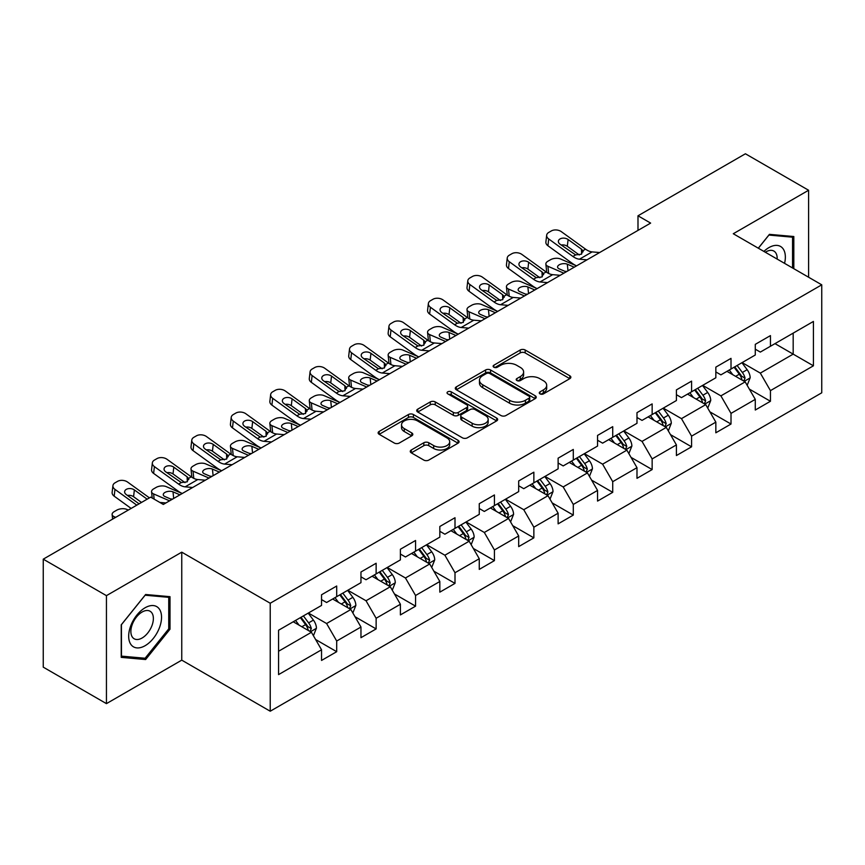 <?xml version="1.0" encoding="UTF-8"?>
<svg xmlns="http://www.w3.org/2000/svg" width="865" height="865" viewBox="0 0 865 865"><rect width="100%" height="100%" fill="white"/><g stroke="black" fill="none" stroke-linecap="round" stroke-linejoin="round"><path stroke-width="1.3" d="M539.998 393.867A2.454 1.416 0 0 0 543.469 393.867L569.83 378.654A3.514 2.022 0 0 0 570.857 377.216A3.514 2.022 0 0 0 569.83 375.788L525.174 350.001A3.514 2.022 0 0 0 520.211 350.001L493.85 365.225A2.454 1.416 0 0 0 493.126 366.23A2.454 1.416 0 0 0 493.85 367.225A2.454 1.416 0 0 0 497.321 367.225L500.727 365.257A11.223 6.488 0 0 1 516.61 365.257L520.33 367.409A11.223 6.488 0 0 1 523.617 371.993A11.223 6.488 0 0 1 520.33 376.578L516.924 378.546A2.454 1.416 0 0 0 516.2 379.551A2.454 1.416 0 0 0 516.924 380.546A2.454 1.416 0 0 0 520.395 380.546L523.801 378.578A11.223 6.488 0 0 1 539.684 378.578L543.404 380.73A11.223 6.488 0 0 1 546.691 385.314A11.223 6.488 0 0 1 543.404 389.899L539.998 391.867A2.454 1.416 0 0 0 539.273 392.872A2.454 1.416 0 0 0 539.998 393.867L539.998 391.867M411.297 449.984A3.514 2.022 0 0 0 410.259 451.422A3.514 2.022 0 0 0 411.297 452.849L423.818 460.083A3.514 2.022 0 0 0 428.781 460.083L458.061 443.183A3.514 2.022 0 0 0 459.088 441.745A3.514 2.022 0 0 0 458.061 440.317L413.405 414.53A3.514 2.022 0 0 0 408.442 414.53L379.162 431.43A3.514 2.022 0 0 0 378.135 432.868A3.514 2.022 0 0 0 379.162 434.295L394.299 443.042A3.514 2.022 0 0 0 399.262 443.042L411.783 435.809A3.514 2.022 0 0 0 412.81 434.371A3.514 2.022 0 0 0 411.783 432.943L404.279 428.608A9.385 5.417 0 0 1 401.533 424.769A9.385 5.417 0 0 1 407.329 419.763A9.385 5.417 0 0 1 417.557 420.941L446.956 437.917A9.385 5.417 0 0 1 449.703 441.745A9.385 5.417 0 0 1 443.907 446.751A9.385 5.417 0 0 1 433.679 445.583L428.781 442.75A3.514 2.022 0 0 0 423.818 442.75L411.297 449.984L411.297 452.849M181.758 552.162L106.438 595.65L43.25 559.168L43.25 667.153L106.438 703.634L181.758 660.146L270.226 711.225L270.226 603.24L181.758 552.162L181.758 660.146M808.602 277.232L808.602 190.257L733.282 233.745L821.75 284.823L270.226 603.24M808.602 190.257L745.414 153.775L637.992 215.796L637.992 230.382M43.25 559.168L150.672 497.148L163.312 504.446L650.631 223.094L637.992 215.796M500.976 415.535A3.514 2.022 0 0 0 505.939 415.535L535.219 398.635A3.514 2.022 0 0 0 536.246 397.197A3.514 2.022 0 0 0 535.219 395.77L490.563 369.982A3.514 2.022 0 0 0 485.6 369.982L456.32 386.882A3.514 2.022 0 0 0 455.293 388.32A3.514 2.022 0 0 0 456.32 389.747L500.976 415.535M448.74 394.397A2.454 1.416 0 0 1 451.238 394.743L496.596 420.931L467.36 437.809A3.514 2.022 0 0 1 462.397 437.809L417.741 412.021L417.741 409.156A3.514 2.022 0 0 0 416.714 410.594A3.514 2.022 0 0 0 417.741 412.021M417.741 409.156L430.273 401.922A3.514 2.022 0 0 1 435.236 401.922L453.346 412.389A3.514 2.022 0 0 0 458.309 412.389L466.613 407.588A3.514 2.022 0 0 0 467.641 406.15A3.514 2.022 0 0 0 466.613 404.723L447.767 393.835A2.454 1.416 0 0 1 447.043 392.829A2.454 1.416 0 0 1 448.557 391.521A2.454 1.416 0 0 1 451.238 391.834L496.64 418.044A3.514 2.022 0 0 1 497.667 419.471A3.514 2.022 0 0 1 496.64 420.909L496.64 418.044M270.226 711.225L821.75 392.807L821.75 284.823M315.595 639.505L336.701 651.691L336.701 641.03L360.964 627.028L360.964 637.678L376.134 628.92L376.134 618.27L400.398 604.257L400.398 614.918L415.568 606.16L415.568 595.498L439.831 581.496L439.831 592.147L455.001 583.388L455.001 572.738L479.264 558.725L479.264 569.386L494.423 560.628L494.423 549.978L518.686 535.965L518.686 546.615L533.856 537.857L533.856 527.207L558.12 513.205L558.12 523.855L573.29 515.097L573.29 504.446L597.553 490.433L597.553 501.084L612.723 492.336L612.723 481.675L636.986 467.673L636.986 478.323L652.145 469.565L652.145 458.915L676.408 444.902L676.408 455.552L691.578 446.805L691.578 436.144L715.842 422.142L715.842 432.792L731.012 424.034L731.012 413.384L755.275 399.371L755.275 410.032L770.445 401.274L770.445 390.623L813.414 365.808L813.414 321.445L793.183 333.122L793.183 354.131L813.414 365.808M336.701 651.691L321.542 660.438L321.542 649.788L278.573 674.603L278.573 630.239L321.542 605.424L321.542 594.774L336.701 586.016L336.701 596.666L360.964 582.664L360.964 572.003L376.134 563.256L376.134 573.906L400.398 559.893L400.398 549.243L415.568 540.484L415.568 551.146L439.831 537.133L439.831 526.482L455.001 517.724L455.001 528.374L479.264 514.361L479.264 503.711L494.423 494.953L494.423 505.614L518.686 491.601L518.686 480.951L533.856 472.193L533.856 482.843L558.12 468.841L558.12 458.18L573.29 449.432L573.29 460.083L597.553 446.07L597.553 435.419L612.723 426.661L612.723 437.312L636.986 423.309L636.986 412.648L652.145 403.901L652.145 414.551L676.408 400.538L676.408 389.888L691.578 381.13L691.578 391.78L715.842 377.778L715.842 367.128L731.012 358.37L731.012 369.02L755.275 355.007L755.275 344.357L770.445 335.598L770.445 346.26L813.414 321.445M332.657 599.002L350.855 609.511L326.592 623.524L308.394 613.015M321.542 599.586L326.592 602.505L336.701 596.666M326.592 623.524L336.701 641.03M350.855 609.511L360.964 627.028M372.091 576.241L390.288 586.751L366.025 600.753L347.827 590.254M360.964 576.825L366.025 579.745L376.134 573.906M366.025 600.753L376.134 618.27M390.288 586.751L400.398 604.257M411.524 553.47L429.721 563.98L405.458 577.993L387.261 567.483M400.398 554.054L405.458 556.974L415.568 551.146M405.458 577.993L415.568 595.498M429.721 563.98L439.831 581.496M450.946 530.71L469.154 541.22L444.88 555.222L426.683 544.723M439.831 531.294L444.88 534.213L455.001 528.374M444.88 555.222L455.001 572.738M469.154 541.22L479.264 558.725M490.379 507.95L508.577 518.449L484.314 532.462L466.116 521.952M479.264 508.534L484.314 511.453L494.423 505.614M484.314 532.462L494.423 549.978M508.577 518.449L518.686 535.965M529.812 485.179L548.01 495.688L523.747 509.701L505.549 499.192M518.686 485.762L523.747 488.682L533.856 482.843M523.747 509.701L533.856 527.207M548.01 495.688L558.12 513.205M569.246 462.418L587.443 472.928L563.18 486.93L544.982 476.42M558.12 463.002L563.18 465.921L573.29 460.083M563.18 486.93L573.29 504.446M587.443 472.928L597.553 490.433M608.668 439.647L626.876 450.157L602.602 464.17L584.405 453.66M597.553 440.231L602.602 443.15L612.723 437.312M602.602 464.17L612.723 481.675M626.876 450.157L636.986 467.673M648.101 416.887L666.299 427.397L642.035 441.399L623.838 430.9M636.986 417.471L642.035 420.39L652.145 414.551M642.035 441.399L652.145 458.915M666.299 427.397L676.408 444.902M687.534 394.116L705.732 404.625L681.469 418.638L663.271 408.129M676.408 394.7L681.469 397.619L691.578 391.78M681.469 418.638L691.578 436.144M705.732 404.625L715.842 422.142M726.968 371.355L745.165 381.865L720.902 395.867L702.704 385.368M715.842 371.939L720.902 374.859L731.012 369.02M720.902 395.867L731.012 413.384M745.165 381.865L755.275 399.371M774.986 343.632L793.183 354.131L760.324 373.107L742.127 362.597M755.275 349.179L760.324 352.087L770.445 346.26M760.324 373.107L770.445 390.623M106.438 595.65L106.438 703.634M278.573 651.248L311.432 632.283L293.224 621.773M311.432 632.283L321.542 649.788M749.339 389.088L770.445 401.274M709.905 411.848L731.012 424.034M670.472 434.619L691.578 446.805M631.039 457.38L652.145 469.565M591.617 480.151L612.723 492.336M552.184 502.911L573.29 515.097M512.75 525.671L533.856 537.857M473.317 548.442L494.423 560.628M433.895 571.203L455.001 583.388M394.462 593.974L415.568 606.16M355.028 616.734L376.134 628.92M793.821 268.691L793.821 236.523L769.428 234.35L758.302 248.19M121.23 657.368L145.623 659.541L170.005 629.201L170.005 596.677L145.623 594.504L121.23 624.844L121.23 657.368M168.74 628.477L170.005 629.201M143.039 658.06L145.623 659.541M540.971 394.213L543.404 392.818A11.223 6.488 0 0 0 546.691 388.234L546.691 385.314M523.617 371.993L523.617 374.913A11.223 6.488 0 0 1 520.33 379.497L517.897 380.892M569.786 378.675L525.174 352.92A3.514 2.022 0 0 0 520.211 352.92L494.834 367.571M535.176 398.657L490.563 372.901A3.514 2.022 0 0 0 485.6 372.901L456.374 389.78M529.012 398.203A2.454 1.416 0 0 0 529.737 397.197A2.454 1.416 0 0 0 529.012 396.202L489.817 373.561A2.454 1.416 0 0 0 486.346 373.561L482.746 375.648A11.223 6.488 0 0 0 479.459 380.222A11.223 6.488 0 0 0 482.746 384.806L509.539 400.279A11.223 6.488 0 0 0 525.423 400.279L529.012 398.203L529.012 401.122A2.454 1.416 0 0 0 529.737 400.117L529.737 397.197M479.459 380.222L479.459 383.141A11.223 6.488 0 0 0 482.746 387.725L482.746 384.806M529.012 401.122L525.423 403.198A11.223 6.488 0 0 1 509.539 403.198L482.746 387.725M417.784 412.054L430.273 404.842L430.273 401.922M467.641 406.15L467.641 409.069A3.514 2.022 0 0 1 466.613 410.507L458.309 415.297A3.514 2.022 0 0 1 453.346 415.297L435.236 404.842A3.514 2.022 0 0 0 430.273 404.842M472.139 423.234A9.385 5.417 0 0 0 482.367 424.412A9.385 5.417 0 0 0 488.163 419.406A9.385 5.417 0 0 0 485.416 415.568L475.058 409.588A3.514 2.022 0 0 0 470.095 409.588L461.78 414.389A3.514 2.022 0 0 0 460.753 415.827A3.514 2.022 0 0 0 461.78 417.254L472.139 423.234L472.139 426.153A9.385 5.417 0 0 0 482.367 427.332A9.385 5.417 0 0 0 488.163 422.325L488.163 419.406M460.753 415.827L460.753 418.736A3.514 2.022 0 0 0 461.78 420.174L461.78 417.254M472.139 426.153L461.78 420.174M449.703 441.745L449.703 444.664A9.385 5.417 0 0 1 443.907 449.67A9.385 5.417 0 0 1 433.679 448.503L428.781 445.67A3.514 2.022 0 0 0 423.818 445.67L411.34 452.871M401.533 424.769L401.533 427.688A9.385 5.417 0 0 0 404.279 431.527L404.279 428.608M411.74 435.83L404.279 431.527M458.018 443.204L413.405 417.449A3.514 2.022 0 0 0 408.442 417.449L379.205 434.327M747.165 385.325L750.171 377.746A9.472 5.471 -120 0 0 747.144 369.679L741.932 362.716M576.523 265.879L560.563 258.992A7.147 3.579 -5.9 0 0 550.486 259.749L547.956 261.208A7.147 3.579 -5.9 0 0 545.869 264.106A7.147 3.579 -5.9 0 0 547.923 266.29L548.659 273.481M732.828 374.74L729.292 370.015M563.883 273.178L547.923 266.29M743.695 381.011L745.057 378.146A9.472 5.471 -120 0 0 742.343 372.458L737.121 365.484M734.753 366.857L740.537 374.588A4.822 2.79 60 0 1 741.413 376.048L745.057 378.146M574.241 267.188L567.31 264.203A5.72 2.865 174.1 0 0 559.255 264.809A5.72 2.865 174.1 0 0 557.579 267.123A5.72 2.865 174.1 0 0 559.223 268.874L566.153 271.859M546.842 272.432A7.147 3.579 174.1 0 1 546.658 271.805L545.869 264.106M566.78 271.502A5.72 2.865 -5.9 0 0 564.91 271.329M734.093 367.236L739.305 374.21A9.472 5.471 60 0 1 742.019 379.897M586.978 259.835L579.453 259.197A17.873 10.315 60 0 1 572.911 256.473L548.713 238.967L547.923 245.746A7.147 4.617 -173.3 0 1 545.88 242.005L546.669 235.215A7.147 4.617 6.7 0 0 548.713 238.967M576.555 265.858A26.804 15.484 60 0 1 572.122 263.252L547.923 245.746M599.618 252.537L592.093 251.899A17.873 10.315 60 0 1 585.551 249.174L561.353 231.669A7.147 4.617 6.7 0 0 551.275 230.966L548.756 232.426A7.147 4.617 6.7 0 0 546.669 235.215M581.615 254.083L581.421 249.142L582.837 250.742L581.431 254.191L575.636 254.905L560.012 244.179A5.72 3.687 -173.3 0 1 558.379 241.184A5.72 3.687 -173.3 0 1 560.044 238.945A5.72 3.687 -173.3 0 1 568.1 239.508L567.31 246.298L579.323 254.98M567.31 246.298A5.72 3.687 6.7 0 0 561.201 245.033M581.421 249.142L568.1 239.508M585.551 249.174L582.837 250.742L583.107 251.78M790.988 236.275L792.556 237.183L792.556 267.966M758.356 248.212L768.92 235.064L792.556 237.183M784.566 263.349A23.236 13.418 120 0 0 780.544 246.46A23.236 13.418 120 0 0 763.892 251.423M777.159 259.078A15.905 9.18 120 0 0 773.883 251.077A15.905 9.18 120 0 0 765.32 252.234M145.115 645.701A23.236 13.418 120 0 0 161.539 617.242A23.236 13.418 120 0 0 145.115 607.76A23.236 13.418 120 0 0 128.68 636.218A23.236 13.418 120 0 0 145.115 645.701M142.12 637.992A15.905 9.18 120 0 0 152.51 623.979A15.905 9.18 120 0 0 150.078 611.231A15.905 9.18 120 0 0 142.12 612.02A15.905 9.18 120 0 0 131.729 626.033A15.905 9.18 120 0 0 134.172 638.781A15.905 9.18 120 0 0 142.12 637.992M121.478 624.616L145.115 595.217L168.74 597.337L168.74 628.844L145.115 658.243L121.478 656.135L121.424 624.595M167.183 596.428L168.74 597.337M707.732 408.085L710.738 400.517A9.472 5.471 -120 0 0 707.711 392.45L702.499 385.476M547.556 282.606L540.019 281.958A17.873 10.315 60 0 1 533.489 279.233L509.28 261.727L508.49 268.518L532.689 286.023A26.804 15.484 60 0 0 537.133 288.618L521.13 281.763A7.147 3.579 -5.9 0 0 511.053 282.509L508.534 283.969A7.147 3.579 -5.9 0 0 506.436 286.866A7.147 3.579 -5.9 0 0 508.49 289.051L509.226 296.241M693.406 397.511L689.859 392.775M524.45 295.938L508.49 289.051M704.272 403.782L705.624 400.917A9.472 5.471 -120 0 0 702.91 395.219L697.698 388.255M695.319 389.628L701.104 397.349A4.822 2.79 60 0 1 701.991 398.819L705.624 400.917M534.808 289.959L527.877 286.964A5.72 2.865 174.1 0 0 519.822 287.569A5.72 2.865 174.1 0 0 518.146 289.883A5.72 2.865 174.1 0 0 519.789 291.635L526.72 294.63M507.409 295.203A7.147 3.579 174.1 0 1 507.225 294.565L506.436 286.866M527.358 294.262A5.72 2.865 -5.9 0 0 525.488 294.089M694.66 390.007L699.882 396.97A9.472 5.471 60 0 1 702.585 402.668M668.299 430.857L671.305 423.277A9.472 5.471 -120 0 0 668.288 415.211L663.066 408.248M497.656 311.411L481.697 304.523A7.147 3.579 -5.9 0 0 471.63 305.28L469.1 306.74A7.147 3.579 -5.9 0 0 467.003 309.638A7.147 3.579 -5.9 0 0 469.057 311.822L469.803 319.012M653.972 420.271L650.426 415.546M485.016 318.709L469.057 311.822M664.839 426.542L666.191 423.677A9.472 5.471 -120 0 0 663.477 417.979L658.265 411.016M655.886 412.389L661.682 420.12A4.822 2.79 60 0 1 662.558 421.579L666.191 423.677M495.386 312.719L488.455 309.735A5.72 2.865 174.1 0 0 480.399 310.34A5.72 2.865 174.1 0 0 478.713 312.654A5.72 2.865 174.1 0 0 480.367 314.406L487.298 317.39M467.987 317.963A7.147 3.579 174.1 0 1 467.792 317.325L467.003 309.638M487.925 317.033A5.72 2.865 -5.9 0 0 486.054 316.86M655.227 412.767L660.449 419.73A9.472 5.471 60 0 1 663.163 425.429M560.185 275.308L552.659 274.659A17.873 10.315 60 0 1 546.129 271.945L521.919 254.44A7.147 4.617 6.7 0 0 511.853 253.726L509.323 255.186A7.147 4.617 6.7 0 0 507.236 257.986A7.147 4.617 6.7 0 0 509.28 261.727M542.193 276.843L541.987 271.902L543.404 273.513L542.009 276.962L536.214 277.665L520.589 266.95A5.72 3.687 -173.3 0 1 518.946 263.944A5.72 3.687 -173.3 0 1 520.622 261.706A5.72 3.687 -173.3 0 1 528.677 262.279L527.877 269.058L539.89 277.741M527.877 269.058A5.72 3.687 6.7 0 0 521.768 267.804M508.49 268.518A7.147 4.617 -173.3 0 1 506.447 264.766L507.236 257.986M541.987 271.902L528.677 262.279M546.129 271.945L543.404 273.513L543.674 274.54M508.123 305.367L500.586 304.718A17.873 10.315 60 0 1 494.056 302.004L469.857 284.499L469.057 291.278A7.147 4.617 -173.3 0 1 467.014 287.526L467.803 280.747A7.147 4.617 6.7 0 0 469.857 284.499M497.699 311.389A26.804 15.484 60 0 1 493.266 308.783L469.057 291.278M520.762 298.068L513.226 297.43A17.873 10.315 60 0 1 506.695 294.706L482.486 277.2A7.147 4.617 6.7 0 0 472.42 276.486L469.89 277.946A7.147 4.617 6.7 0 0 467.803 280.747M502.76 299.614L502.554 294.673L503.971 296.273L502.576 299.723L496.78 300.425L481.156 289.71A5.72 3.687 -173.3 0 1 479.513 286.715A5.72 3.687 -173.3 0 1 481.189 284.477A5.72 3.687 -173.3 0 1 489.244 285.039L488.455 291.829L500.457 300.512M488.455 291.829A5.72 3.687 6.7 0 0 482.335 290.564M502.554 294.673L489.244 285.039M506.695 294.706L503.971 296.273L504.252 297.311M628.866 453.617L631.872 446.037A9.472 5.471 -120 0 0 628.855 437.971L623.633 431.008M458.223 334.171L442.264 327.284A7.147 3.579 -5.9 0 0 432.197 328.04L429.667 329.5A7.147 3.579 -5.9 0 0 427.57 332.398A7.147 3.579 -5.9 0 0 429.624 334.582L430.37 341.772M614.539 443.042L610.993 438.306M445.594 341.47L429.624 334.582M625.406 449.313L626.757 446.448A9.472 5.471 -120 0 0 624.054 440.75L618.832 433.787M616.464 435.149L622.249 442.88A4.822 2.79 60 0 1 623.124 444.351L626.757 446.448M455.952 335.49L449.022 332.495A5.72 2.865 174.1 0 0 440.966 333.101A5.72 2.865 174.1 0 0 439.29 335.415A5.72 2.865 174.1 0 0 440.934 337.166L447.865 340.161M428.553 340.734A7.147 3.579 174.1 0 1 428.37 340.096L427.57 332.398M448.492 339.794A5.72 2.865 -5.9 0 0 446.621 339.621M615.804 435.538L621.016 442.502A9.472 5.471 60 0 1 623.73 448.2M589.443 476.377L592.449 468.808A9.472 5.471 -120 0 0 589.422 460.742L584.21 453.779M429.256 350.898L421.731 350.249A17.873 10.315 60 0 1 415.189 347.535L390.991 330.03L390.202 336.809L414.4 354.315A26.804 15.484 60 0 0 418.833 356.921L402.841 350.055A7.147 3.579 -5.9 0 0 392.764 350.812L390.234 352.271A7.147 3.579 -5.9 0 0 388.147 355.158A7.147 3.579 -5.9 0 0 390.202 357.353L390.937 364.543M575.106 465.803L571.57 461.077M406.161 364.241L390.202 357.353M585.973 472.074L587.335 469.208A9.472 5.471 -120 0 0 584.621 463.51L579.399 456.547M577.031 457.92L582.815 465.64A4.822 2.79 60 0 1 583.691 467.111L587.335 469.208M416.519 358.251L409.588 355.266A5.72 2.865 174.1 0 0 401.533 355.861A5.72 2.865 174.1 0 0 399.857 358.186A5.72 2.865 174.1 0 0 401.501 359.927L408.431 362.922M389.12 363.495A7.147 3.579 174.1 0 1 388.936 362.857L388.147 355.158M409.059 362.565A5.72 2.865 -5.9 0 0 407.188 362.381M576.371 458.299L581.583 465.262A9.472 5.471 60 0 1 584.297 470.96M550.01 499.148L553.016 491.569A9.472 5.471 -120 0 0 549.989 483.503L544.777 476.539M379.367 379.703L363.408 372.815A7.147 3.579 -5.9 0 0 353.331 373.572L350.812 375.032A7.147 3.579 -5.9 0 0 348.714 377.929A7.147 3.579 -5.9 0 0 350.768 380.113L351.504 387.304M535.684 488.574L532.137 483.838M366.728 387.001L350.768 380.113M546.55 494.845L547.902 491.98A9.472 5.471 -120 0 0 545.188 486.281L539.976 479.318M537.597 480.68L543.382 488.411A4.822 2.79 60 0 1 544.269 489.871L547.902 491.98M377.086 381.022L370.155 378.027A5.72 2.865 174.1 0 0 362.1 378.632A5.72 2.865 174.1 0 0 360.424 380.946A5.72 2.865 174.1 0 0 362.067 382.698L368.998 385.682M349.687 386.266A7.147 3.579 174.1 0 1 349.503 385.628L348.714 377.929M369.636 385.325A5.72 2.865 -5.9 0 0 367.766 385.152M536.938 481.07L542.16 488.033A9.472 5.471 60 0 1 544.864 493.731M468.689 328.138L461.164 327.489A17.873 10.315 60 0 1 454.622 324.764L430.424 307.259L429.624 314.038A7.147 4.617 -173.3 0 1 427.58 310.297L428.38 303.518A7.147 4.617 6.7 0 0 430.424 307.259M458.266 334.15A26.804 15.484 60 0 1 453.833 331.544L429.624 314.038M481.329 320.839L473.793 320.191A17.873 10.315 60 0 1 467.262 317.466L443.064 299.96A7.147 4.617 6.7 0 0 432.987 299.258L430.456 300.717A7.147 4.617 6.7 0 0 428.38 303.518M463.326 322.375L463.121 317.433L464.537 319.044L463.143 322.483L457.347 323.196L441.723 312.481A5.72 3.687 -173.3 0 1 440.09 309.475A5.72 3.687 -173.3 0 1 441.756 307.237A5.72 3.687 -173.3 0 1 449.811 307.81L449.022 314.59L461.034 323.272M449.022 314.59A5.72 3.687 6.7 0 0 442.902 313.335M463.121 317.433L449.811 307.81M467.262 317.466L464.537 319.044L464.819 320.072M441.896 343.6L434.371 342.962A17.873 10.315 60 0 1 427.829 340.237L403.631 322.732A7.147 4.617 6.7 0 0 393.553 322.018L391.034 323.478A7.147 4.617 6.7 0 0 388.947 326.278A7.147 4.617 6.7 0 0 390.991 330.03M423.893 345.146L423.699 340.204L425.104 341.805L423.709 345.254L417.914 345.957L402.29 335.242A5.72 3.687 -173.3 0 1 400.657 332.246A5.72 3.687 -173.3 0 1 402.322 330.008A5.72 3.687 -173.3 0 1 410.378 330.571L409.588 337.35L421.601 346.043M409.588 337.35A5.72 3.687 6.7 0 0 403.479 336.096M390.202 336.809A7.147 4.617 -173.3 0 1 388.158 333.057L388.947 326.278M423.699 340.204L410.378 330.571M427.829 340.237L425.104 341.805L425.385 342.843M389.834 373.658L382.298 373.02A17.873 10.315 60 0 1 375.767 370.296L351.558 352.79L350.768 359.57A7.147 4.617 -173.3 0 1 348.725 355.829L349.514 349.038A7.147 4.617 6.7 0 0 351.558 352.79M379.411 379.681A26.804 15.484 60 0 1 374.967 377.075L350.768 359.57M402.463 366.371L394.937 365.722A17.873 10.315 60 0 1 388.407 362.997L364.197 345.492A7.147 4.617 6.7 0 0 354.131 344.789L351.601 346.249A7.147 4.617 6.7 0 0 349.514 349.038M384.471 367.906L384.265 362.965L385.682 364.576L384.287 368.014L378.492 368.728L362.868 358.013A5.72 3.687 -173.3 0 1 361.224 355.007A5.72 3.687 -173.3 0 1 362.9 352.769A5.72 3.687 -173.3 0 1 370.955 353.342L370.155 360.121L382.168 368.804M370.155 360.121A5.72 3.687 6.7 0 0 364.046 358.867M384.265 362.965L370.955 353.342M388.407 362.997L385.682 364.576L385.952 365.603M350.401 396.43L342.864 395.781A17.873 10.315 60 0 1 336.334 393.067L312.124 375.561L311.335 382.341A7.147 4.617 -173.3 0 1 309.292 378.589L310.081 371.809A7.147 4.617 6.7 0 0 312.124 375.561M339.977 402.441A26.804 15.484 60 0 1 335.544 399.846L311.335 382.341M363.041 389.131L355.504 388.482A17.873 10.315 60 0 1 348.973 385.768L324.764 368.263A7.147 4.617 6.7 0 0 314.698 367.549L312.168 369.009A7.147 4.617 6.7 0 0 310.081 371.809M345.038 390.666L344.832 385.736L346.249 387.336L344.854 390.785L339.058 391.488L323.434 380.773A5.72 3.687 -173.3 0 1 321.791 377.778A5.72 3.687 -173.3 0 1 323.467 375.54A5.72 3.687 -173.3 0 1 331.522 376.102L330.733 382.881L342.735 391.575M330.733 382.881A5.72 3.687 6.7 0 0 324.613 381.627M344.832 385.736L331.522 376.102M348.973 385.768L346.249 387.336L346.53 388.363M310.968 419.19L303.442 418.552A17.873 10.315 60 0 1 296.9 415.827L272.702 398.322L271.902 405.101A7.147 4.617 -173.3 0 1 269.858 401.36L270.659 394.57A7.147 4.617 6.7 0 0 272.702 398.322M300.544 425.212A26.804 15.484 60 0 1 296.111 422.607L271.902 405.101M323.607 411.902L316.071 411.253A17.873 10.315 60 0 1 309.54 408.529L285.342 391.023A7.147 4.617 6.7 0 0 275.265 390.32L272.735 391.78A7.147 4.617 6.7 0 0 270.659 394.57M305.604 413.438L305.399 408.496L306.815 410.096L305.421 413.546L299.625 414.259L284.001 403.533A5.72 3.687 -173.3 0 1 282.368 400.538A5.72 3.687 -173.3 0 1 284.034 398.3A5.72 3.687 -173.3 0 1 292.089 398.862L291.3 405.653L303.312 414.335M291.3 405.653A5.72 3.687 6.7 0 0 285.18 404.387M305.399 408.496L292.089 398.862M309.54 408.529L306.815 410.096L307.097 411.135M271.534 441.961L264.009 441.312A17.873 10.315 60 0 1 257.467 438.587L233.269 421.082L232.48 427.872A7.147 4.617 -173.3 0 1 230.436 424.12L231.225 417.341A7.147 4.617 6.7 0 0 233.269 421.082M261.111 447.973A26.804 15.484 60 0 1 256.678 445.378L232.48 427.872M284.174 434.663L276.649 434.014A17.873 10.315 60 0 1 270.107 431.3L245.909 413.794A7.147 4.617 6.7 0 0 235.831 413.081L233.312 414.54A7.147 4.617 6.7 0 0 231.225 417.341M266.171 436.198L265.977 431.257L267.382 432.868L265.988 436.317L260.192 437.02L244.568 426.304A5.72 3.687 -173.3 0 1 242.935 423.309A5.72 3.687 -173.3 0 1 244.6 421.06A5.72 3.687 -173.3 0 1 252.656 421.633L251.866 428.413L263.879 437.095M251.866 428.413A5.72 3.687 6.7 0 0 245.757 427.159M265.977 431.257L252.656 421.633M270.107 431.3L267.382 432.868L267.663 433.895M232.112 464.721L224.576 464.083A17.873 10.315 60 0 1 218.045 461.359L193.836 443.853L193.046 450.633A7.147 4.617 -173.3 0 1 191.003 446.881L191.792 440.101A7.147 4.617 6.7 0 0 193.836 443.853M221.689 470.744A26.804 15.484 60 0 1 217.245 468.138L193.046 450.633M244.741 457.423L237.215 456.785A17.873 10.315 60 0 1 230.685 454.06L206.476 436.555A7.147 4.617 6.7 0 0 196.409 435.841L193.879 437.301A7.147 4.617 6.7 0 0 191.792 440.101M226.749 458.969L226.544 454.028L227.96 455.628L226.565 459.077L220.759 459.78L205.146 449.065A5.72 3.687 -173.3 0 1 203.502 446.07A5.72 3.687 -173.3 0 1 205.167 443.832A5.72 3.687 -173.3 0 1 213.233 444.394L212.433 451.184L224.446 459.866M212.433 451.184A5.72 3.687 6.7 0 0 206.324 449.919M226.544 454.028L213.233 444.394M230.685 454.06L227.96 455.628L228.23 456.666M192.679 487.492L185.142 486.844A17.873 10.315 60 0 1 178.612 484.119L154.403 466.613L153.613 473.404A7.147 4.617 -173.3 0 1 151.57 469.652L152.359 462.872A7.147 4.617 6.7 0 0 154.403 466.613M182.256 493.504A26.804 15.484 60 0 1 177.822 490.898L153.613 473.404M205.319 480.194L197.782 479.545A17.873 10.315 60 0 1 191.251 476.82L167.042 459.315A7.147 4.617 6.7 0 0 156.976 458.612L154.446 460.072A7.147 4.617 6.7 0 0 152.359 462.872M187.316 481.729L187.11 476.788L188.527 478.399L187.132 481.837L181.336 482.551L165.712 471.836A5.72 3.687 -173.3 0 1 164.069 468.83A5.72 3.687 -173.3 0 1 165.745 466.592A5.72 3.687 -173.3 0 1 173.8 467.165L173.011 473.944L185.013 482.627M173.011 473.944A5.72 3.687 6.7 0 0 166.891 472.69M187.11 476.788L173.8 467.165M191.251 476.82L188.527 478.399L188.797 479.426M136.789 505.16L114.98 489.385L114.18 496.164A7.147 4.617 -173.3 0 1 112.136 492.412L112.937 485.633A7.147 4.617 6.7 0 0 114.98 489.385M131.134 508.425L114.18 496.164M149.429 497.862L127.62 482.086A7.147 4.617 6.7 0 0 117.543 481.373L115.013 482.832A7.147 4.617 6.7 0 0 112.937 485.633M165.885 502.954L159.841 502.435M139.07 503.841L126.279 494.596A5.72 3.687 -173.3 0 1 124.647 491.601A5.72 3.687 -173.3 0 1 126.312 489.363A5.72 3.687 -173.3 0 1 134.367 489.925L133.578 496.705L141.503 502.446M133.578 496.705A5.72 3.687 6.7 0 0 127.458 495.45M147.158 499.181L134.367 489.925M510.577 521.909L513.583 514.34A9.472 5.471 -120 0 0 510.566 506.274L505.344 499.31M339.934 402.474L323.975 395.586A7.147 3.579 -5.9 0 0 313.909 396.343L311.378 397.803A7.147 3.579 -5.9 0 0 309.281 400.69A7.147 3.579 -5.9 0 0 311.335 402.885L312.081 410.064M496.25 511.334L492.704 506.598M327.294 409.761L311.335 402.885M507.117 517.605L508.469 514.74A9.472 5.471 -120 0 0 505.755 509.042L500.543 502.078M498.164 503.452L503.96 511.172A4.822 2.79 60 0 1 504.836 512.642L508.469 514.74M337.664 403.782L330.733 400.787A5.72 2.865 174.1 0 0 322.667 401.392A5.72 2.865 174.1 0 0 320.991 403.717A5.72 2.865 174.1 0 0 322.645 405.458L329.576 408.453M310.254 409.026A7.147 3.579 174.1 0 1 310.07 408.388L309.281 400.69M330.203 408.085A5.72 2.865 -5.9 0 0 328.332 407.912M497.505 503.83L502.727 510.793A9.472 5.471 60 0 1 505.441 516.491M471.144 544.68L474.15 537.1A9.472 5.471 -120 0 0 471.133 529.034L465.911 522.071M300.501 425.234L284.542 418.346A7.147 3.579 -5.9 0 0 274.475 419.103L271.945 420.563A7.147 3.579 -5.9 0 0 269.848 423.461A7.147 3.579 -5.9 0 0 271.902 425.645L272.648 432.835M456.817 534.094L453.271 529.369M287.872 432.532L271.902 425.645M467.684 540.376L469.035 537.511A9.472 5.471 -120 0 0 466.332 531.813L461.11 524.85M458.742 526.212L464.527 533.943A4.822 2.79 60 0 1 465.402 535.403L469.035 537.511M298.23 426.542L291.3 423.558A5.72 2.865 174.1 0 0 283.244 424.164A5.72 2.865 174.1 0 0 281.568 426.477A5.72 2.865 174.1 0 0 283.212 428.229L290.143 431.213M270.832 431.786A7.147 3.579 174.1 0 1 270.648 431.159L269.848 423.461M290.77 430.857A5.72 2.865 -5.9 0 0 288.899 430.684M458.082 526.59L463.294 533.564A9.472 5.471 60 0 1 466.008 539.252M431.721 567.44L434.727 559.871A9.472 5.471 -120 0 0 431.7 551.805L426.488 544.842M261.079 447.994L245.119 441.118A7.147 3.579 -5.9 0 0 235.042 441.864L232.512 443.323A7.147 3.579 -5.9 0 0 230.425 446.221A7.147 3.579 -5.9 0 0 232.48 448.405L233.215 455.596M417.384 556.865L413.848 552.13M248.439 455.293L232.48 448.405M428.251 563.137L429.613 560.271A9.472 5.471 -120 0 0 426.899 554.573L421.677 547.61M419.309 548.983L425.093 556.703A4.822 2.79 60 0 1 425.969 558.174L429.613 560.271M258.797 449.313L251.866 446.318A5.72 2.865 174.1 0 0 243.811 446.924A5.72 2.865 174.1 0 0 242.135 449.238A5.72 2.865 174.1 0 0 243.779 450.989L250.709 453.984M231.398 454.558A7.147 3.579 174.1 0 1 231.215 453.92L230.425 446.221M251.337 453.617A5.72 2.865 -5.9 0 0 249.466 453.444M418.649 549.361L423.861 556.325A9.472 5.471 60 0 1 426.575 562.023M392.288 590.211L395.294 582.632A9.472 5.471 -120 0 0 392.267 574.565L387.055 567.602M221.645 470.765L205.686 463.878A7.147 3.579 -5.9 0 0 195.609 464.635L193.09 466.094A7.147 3.579 -5.9 0 0 190.992 468.992A7.147 3.579 -5.9 0 0 193.046 471.176L193.782 478.367M377.962 579.626L374.415 574.901M209.006 478.064L193.046 471.176M388.828 585.897L390.18 583.032A9.472 5.471 -120 0 0 387.466 577.333L382.254 570.37M379.876 571.743L385.66 579.474A4.822 2.79 60 0 1 386.547 580.934L390.18 583.032M219.364 472.074L212.433 469.089A5.72 2.865 174.1 0 0 204.378 469.695A5.72 2.865 174.1 0 0 202.702 472.009A5.72 2.865 174.1 0 0 204.345 473.761L211.276 476.745M191.965 477.318A7.147 3.579 174.1 0 1 191.781 476.68L190.992 468.992M211.914 476.388A5.72 2.865 -5.9 0 0 210.044 476.215M379.216 572.122L384.438 579.085A9.472 5.471 60 0 1 387.142 584.783M352.855 612.971L355.861 605.392A9.472 5.471 -120 0 0 352.844 597.326L347.622 590.363M182.212 493.526L166.253 486.638A7.147 3.579 -5.9 0 0 156.187 487.395L153.656 488.855A7.147 3.579 -5.9 0 0 151.559 491.753A7.147 3.579 -5.9 0 0 153.613 493.937L154.154 499.159M338.529 602.397L334.982 597.661M169.572 500.824L153.613 493.937M349.395 608.668L350.747 605.803A9.472 5.471 -120 0 0 348.033 600.105L342.821 593.141M340.442 594.515L346.238 602.235A4.822 2.79 60 0 1 347.114 603.705L350.747 605.803M179.942 494.845L173.011 491.85A5.72 2.865 174.1 0 0 164.945 492.455A5.72 2.865 174.1 0 0 163.269 494.769A5.72 2.865 174.1 0 0 164.923 496.521L171.854 499.516M172.481 499.148A5.72 2.865 -5.9 0 0 170.61 498.975M339.783 594.893L345.005 601.856A9.472 5.471 60 0 1 347.719 607.554M313.422 635.732L316.428 628.163A9.472 5.471 -120 0 0 313.411 620.097L308.189 613.134M128.312 510.058L126.82 509.409A7.147 3.579 -5.9 0 0 116.753 510.166L114.223 511.626A7.147 3.579 -5.9 0 0 112.126 514.513A7.147 3.579 -5.9 0 0 114.18 516.708L114.331 518.124M299.095 625.157L295.549 620.432M115.683 517.346L114.18 516.708M309.962 631.428L311.314 628.563A9.472 5.471 -120 0 0 308.61 622.865L303.388 615.902M301.02 617.275L306.805 624.995A4.822 2.79 60 0 1 307.68 626.465L311.314 628.563M300.36 617.653L305.572 624.616A9.472 5.471 60 0 1 308.286 630.315M543.404 392.818L543.404 389.899M516.924 380.546L516.924 378.546M520.33 379.497L520.33 376.578M493.85 367.225L493.85 365.225M520.211 352.92L520.211 350.001M525.174 352.92L525.174 350.001M569.83 378.654L569.83 375.788M456.32 389.747L456.32 386.882M485.6 372.901L485.6 369.982M490.563 372.901L490.563 369.982M535.219 398.635L535.219 395.77M509.539 403.198L509.539 400.279M525.423 403.198L525.423 400.279M435.236 404.842L435.236 401.922M453.346 415.297L453.346 412.389M458.309 415.297L458.309 412.389M466.613 410.507L466.613 407.588M451.238 394.743L451.238 391.834M423.818 445.67L423.818 442.75M428.781 445.67L428.781 442.75M433.679 448.503L433.679 445.583M411.783 435.809L411.783 432.943M379.162 434.295L379.162 431.43M408.442 417.449L408.442 414.53M413.405 417.449L413.405 414.53M458.061 443.183L458.061 440.317M744.224 381.324L750.106 377.929M742.343 372.458L747.144 369.679M735.607 376.34L739.305 374.21M567.31 264.203L567.991 270.799M575.636 254.905L572.911 256.473M592.093 251.899L579.453 259.197M704.802 404.085L710.673 400.69M702.91 395.219L707.711 392.45M696.174 399.111L699.882 396.97M527.877 286.964L528.558 293.57M665.369 426.856L671.24 423.461M663.477 417.979L668.288 415.211M656.74 421.871L660.449 419.73M488.455 309.735L489.125 316.331M536.214 277.665L533.489 279.233M552.659 274.659L540.019 281.958M496.78 300.425L494.056 302.004M513.226 297.43L500.586 304.718M625.936 449.616L631.818 446.221M624.054 440.75L628.855 437.971M617.318 444.642L621.016 442.502M449.022 332.495L449.703 339.102M586.502 472.387L592.384 468.992M584.621 463.51L589.422 460.742M577.885 467.403L581.583 465.262M409.588 355.266L410.269 361.862M547.08 495.148L552.951 491.753M545.188 486.281L549.989 483.503M538.452 490.163L542.16 488.033M370.155 378.027L370.836 384.622M457.347 323.196L454.622 324.764M473.793 320.191L461.164 327.489M417.914 345.957L415.189 347.535M434.371 342.962L421.731 350.249M378.492 368.728L375.767 370.296M394.937 365.722L382.298 373.02M339.058 391.488L336.334 393.067M355.504 388.482L342.864 395.781M299.625 414.259L296.9 415.827M316.071 411.253L303.442 418.552M260.192 437.02L257.467 438.587M276.649 434.014L264.009 441.312M220.759 459.78L218.045 461.359M237.215 456.785L224.576 464.083M181.336 482.551L178.612 484.119M197.782 479.545L185.142 486.844M507.647 517.908L513.518 514.524M505.755 509.042L510.566 506.274M499.019 512.934L502.727 510.793M330.733 400.787L331.403 407.393M468.214 540.679L474.096 537.284M466.332 531.813L471.133 529.034M459.585 535.695L463.294 533.564M291.3 423.558L291.981 430.154M428.781 563.439L434.663 560.055M426.899 554.573L431.7 551.805M420.163 558.466L423.861 556.325M251.866 446.318L252.548 452.925M389.358 586.211L395.229 582.815M387.466 577.333L392.267 574.565M380.73 581.226L384.438 579.085M212.433 469.089L213.114 475.685M349.925 608.971L355.796 605.576M348.033 600.105L352.844 597.326M341.297 603.997L345.005 601.856M173.011 491.85L173.681 498.456M310.492 631.742L316.374 628.347M308.61 622.865L313.411 620.097M301.863 626.757L305.572 624.616M151.559 491.753L152.208 498.035M112.126 514.513L112.601 519.13"/></g></svg>
